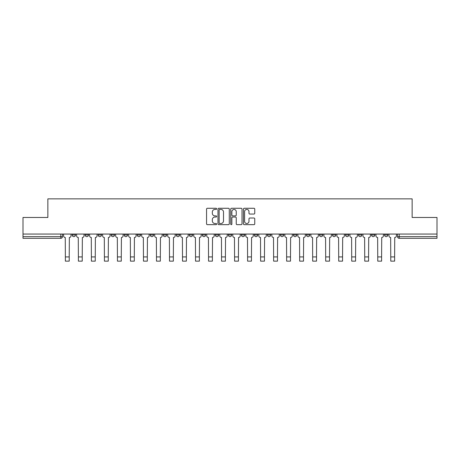 <?xml version="1.0" encoding="UTF-8"?>
<svg xmlns="http://www.w3.org/2000/svg" width="460" height="460" viewBox="0 0 460 460"><rect width="100%" height="100%" fill="white"/><g stroke="black" fill="none" stroke-linecap="round" stroke-linejoin="round"><path stroke-width="0.69" d="M216.648 208.846A0.575 0.575 0 0 0 216.079 208.271L207.374 208.271A0.816 0.816 0 0 0 206.557 209.093L206.557 223.836A0.816 0.816 0 0 0 207.374 224.652L216.079 224.652A0.575 0.575 0 0 0 216.648 224.077A0.575 0.575 0 0 0 216.079 223.508L214.952 223.508A2.622 2.622 0 0 1 212.33 220.886L212.33 219.656A2.622 2.622 0 0 1 214.952 217.034L216.079 217.034A0.575 0.575 0 0 0 216.648 216.464A0.575 0.575 0 0 0 216.079 215.889L214.952 215.889A2.622 2.622 0 0 1 212.33 213.267L212.33 212.043A2.622 2.622 0 0 1 214.952 209.421L216.079 209.421A0.575 0.575 0 0 0 216.648 208.846M384.52 234.065L384.52 234.985L387.855 234.985A1.667 1.667 0 0 1 386.187 236.653A1.667 1.667 0 0 1 384.52 234.985L384.52 234.065M332.459 234.985L332.459 234.065L332.459 234.985A1.667 1.667 0 0 0 334.127 236.653A1.667 1.667 0 0 1 332.459 234.985L335.794 234.985A1.667 1.667 0 0 1 334.127 236.653A1.667 1.667 0 0 0 335.794 234.985L335.794 234.065L335.794 234.985M215.314 234.065L215.314 234.985L218.655 234.985A1.667 1.667 0 0 1 216.982 236.653A1.667 1.667 0 0 1 215.314 234.985L215.314 234.065M176.266 234.065L176.266 234.985L179.607 234.985A1.667 1.667 0 0 1 177.939 236.653A1.667 1.667 0 0 1 176.266 234.985L176.266 234.065M150.236 234.065L150.236 234.985L153.577 234.985A1.667 1.667 0 0 1 151.903 236.653A1.667 1.667 0 0 1 150.236 234.985L150.236 234.065M137.224 234.065L137.224 234.985L140.559 234.985A1.667 1.667 0 0 1 138.891 236.653A1.667 1.667 0 0 1 137.224 234.985L137.224 234.065M111.188 234.065L111.188 234.985L114.528 234.985A1.667 1.667 0 0 1 112.861 236.653A1.667 1.667 0 0 1 111.188 234.985L111.188 234.065M253.931 214.049A0.816 0.816 0 0 0 254.754 213.227L254.754 209.093A0.816 0.816 0 0 0 253.931 208.271L244.271 208.271A0.816 0.816 0 0 0 243.449 209.093L243.449 223.836A0.816 0.816 0 0 0 244.271 224.652L253.931 224.652A0.816 0.816 0 0 0 254.754 223.836L254.754 218.839A0.816 0.816 0 0 0 253.931 218.017L249.797 218.017A0.816 0.816 0 0 0 248.981 218.839L248.981 221.317A2.191 2.191 0 0 1 246.79 223.508A2.191 2.191 0 0 1 244.599 221.317L244.599 211.611A2.191 2.191 0 0 1 246.79 209.421A2.191 2.191 0 0 1 248.981 211.611L248.981 213.227A0.816 0.816 0 0 0 249.797 214.049L253.931 214.049M23 234.065L23 217.465L47.863 217.465L47.863 198.858L412.137 198.858L412.137 217.465L437 217.465L437 234.065L23 234.065L23 236.653L62.462 236.653L62.462 234.065L62.462 236.653A1.667 1.667 0 0 1 60.795 238.32L23 238.32L23 236.653M229.281 209.093A0.816 0.816 0 0 0 228.465 208.271L218.799 208.271A0.816 0.816 0 0 0 217.982 209.093L217.982 223.836A0.816 0.816 0 0 0 218.799 224.652L228.465 224.652A0.816 0.816 0 0 0 229.281 223.836L229.281 209.093M231.535 208.271L241.201 208.271A0.816 0.816 0 0 1 242.017 209.093L242.017 223.836A0.816 0.816 0 0 1 241.201 224.652L237.061 224.652A0.816 0.816 0 0 1 236.244 223.836L236.244 217.856A0.816 0.816 0 0 0 235.428 217.034L232.679 217.034A0.816 0.816 0 0 0 231.863 217.856L231.863 224.077A0.575 0.575 0 0 1 231.288 224.652A0.575 0.575 0 0 1 230.719 224.077L230.719 209.093A0.816 0.816 0 0 1 231.535 208.271M397.538 234.065L397.538 236.653L437 236.653L437 238.32L399.205 238.32A1.667 1.667 0 0 1 397.538 236.653L397.538 234.065M437 234.065L437 236.653M387.855 234.065L387.855 234.985L387.855 234.065M371.502 234.065L371.502 234.985L374.842 234.985L374.842 234.065L374.842 234.985A1.667 1.667 0 0 1 373.175 236.653A1.667 1.667 0 0 1 371.502 234.985A1.667 1.667 0 0 0 373.175 236.653M361.824 234.065L361.824 234.985A1.667 1.667 0 0 1 360.157 236.653A1.667 1.667 0 0 1 358.49 234.985L361.824 234.985M358.49 234.065L358.49 234.985M345.471 234.065L345.471 234.985L348.812 234.985L348.812 234.065L348.812 234.985A1.667 1.667 0 0 1 347.139 236.653A1.667 1.667 0 0 1 345.471 234.985A1.667 1.667 0 0 0 347.139 236.653M319.441 234.065L319.441 234.985L322.776 234.985L322.776 234.065L322.776 234.985A1.667 1.667 0 0 1 321.109 236.653A1.667 1.667 0 0 1 319.441 234.985A1.667 1.667 0 0 0 321.109 236.653M309.764 234.985L309.764 234.065L309.764 234.985A1.667 1.667 0 0 1 308.096 236.653A1.667 1.667 0 0 1 306.423 234.985L309.764 234.985A1.667 1.667 0 0 1 308.096 236.653M306.423 234.065L306.423 234.985M296.746 234.065L296.746 234.985A1.667 1.667 0 0 1 295.078 236.653A1.667 1.667 0 0 1 293.411 234.985L296.746 234.985A1.667 1.667 0 0 1 295.078 236.653M293.411 234.065L293.411 234.985M283.734 234.065L283.734 234.985A1.667 1.667 0 0 1 282.06 236.653A1.667 1.667 0 0 1 280.393 234.985L283.734 234.985M280.393 234.065L280.393 234.985M270.716 234.065L270.716 234.985A1.667 1.667 0 0 1 269.048 236.653A1.667 1.667 0 0 1 267.381 234.985L270.716 234.985M267.381 234.065L267.381 234.985M257.698 234.065L257.698 234.985A1.667 1.667 0 0 1 256.03 236.653A1.667 1.667 0 0 1 254.363 234.985L257.698 234.985M254.363 234.065L254.363 234.985M244.685 234.065L244.685 234.985A1.667 1.667 0 0 1 243.018 236.653A1.667 1.667 0 0 1 241.345 234.985A1.667 1.667 0 0 0 243.018 236.653M241.345 234.065L241.345 234.985L244.685 234.985M231.667 234.065L231.667 234.985A1.667 1.667 0 0 1 230 236.653A1.667 1.667 0 0 1 228.332 234.985A1.667 1.667 0 0 0 230 236.653M228.332 234.065L228.332 234.985L231.667 234.985M218.655 234.065L218.655 234.985A1.667 1.667 0 0 1 216.982 236.653M205.637 234.065L205.637 234.985A1.667 1.667 0 0 1 203.97 236.653A1.667 1.667 0 0 1 202.302 234.985L205.637 234.985M202.302 234.065L202.302 234.985M192.619 234.065L192.619 234.985A1.667 1.667 0 0 1 190.952 236.653A1.667 1.667 0 0 1 189.284 234.985L192.619 234.985L192.619 234.065M189.284 234.065L189.284 234.985M179.607 234.065L179.607 234.985M166.589 234.065L166.589 234.985A1.667 1.667 0 0 1 164.921 236.653A1.667 1.667 0 0 1 163.254 234.985L166.589 234.985L166.589 234.065M163.254 234.065L163.254 234.985M153.577 234.065L153.577 234.985L153.577 234.065M140.559 234.985L140.559 234.065L140.559 234.985A1.667 1.667 0 0 1 138.891 236.653M127.541 234.065L127.541 234.985A1.667 1.667 0 0 1 125.873 236.653A1.667 1.667 0 0 1 124.206 234.985A1.667 1.667 0 0 0 125.873 236.653A1.667 1.667 0 0 0 127.541 234.985L127.541 234.065M124.206 234.065L124.206 234.985L127.541 234.985M114.528 234.065L114.528 234.985M101.51 234.065L101.51 234.985A1.667 1.667 0 0 1 99.843 236.653A1.667 1.667 0 0 1 98.175 234.985A1.667 1.667 0 0 0 99.843 236.653A1.667 1.667 0 0 0 101.51 234.985L98.175 234.985L98.175 234.065M85.157 234.065L85.157 234.985L88.498 234.985L88.498 234.065L88.498 234.985A1.667 1.667 0 0 1 86.825 236.653A1.667 1.667 0 0 1 85.157 234.985A1.667 1.667 0 0 0 86.825 236.653M72.145 234.065L72.145 234.985L75.48 234.985L75.48 234.065L75.48 234.985A1.667 1.667 0 0 1 73.813 236.653A1.667 1.667 0 0 1 72.145 234.985A1.667 1.667 0 0 0 73.813 236.653M60.795 234.065L60.795 238.32A1.667 1.667 0 0 0 62.462 236.653M219.702 209.421A0.575 0.575 0 0 0 219.127 209.996L219.127 222.933A0.575 0.575 0 0 0 219.702 223.508L220.886 223.508A2.622 2.622 0 0 0 223.508 220.886L223.508 212.043A2.622 2.622 0 0 0 220.886 209.421L219.702 209.421M236.244 211.652A2.191 2.191 0 0 0 234.054 209.461A2.191 2.191 0 0 0 231.863 211.652L231.863 215.073A0.816 0.816 0 0 0 232.679 215.889L235.428 215.889A0.816 0.816 0 0 0 236.244 215.073L236.244 211.652M63.589 234.065L63.589 235.819A1.667 1.667 0 0 0 65.257 237.486L65.383 261.142L69.224 261.142L69.224 256.927L65.383 256.927M71.018 234.065L71.018 235.819A1.667 1.667 0 0 1 69.345 237.486L69.224 256.927M76.607 234.065L76.607 235.819A1.667 1.667 0 0 0 78.275 237.486L78.401 261.142L82.237 261.142L82.237 256.927L78.401 256.927M84.03 234.065L84.03 235.819A1.667 1.667 0 0 1 82.363 237.486L82.237 256.927M89.62 234.065L89.62 235.819A1.667 1.667 0 0 0 91.293 237.486L91.413 261.142L95.254 261.142L95.254 256.927L91.413 256.927M97.048 234.065L97.048 235.819A1.667 1.667 0 0 1 95.381 237.486L95.254 256.927M102.637 234.065L102.637 235.819A1.667 1.667 0 0 0 104.305 237.486L104.431 261.142L108.272 261.142L108.272 256.927L104.431 256.927M110.061 234.065L110.061 235.819A1.667 1.667 0 0 1 108.393 237.486L108.272 256.927M115.655 234.065L115.655 235.819A1.667 1.667 0 0 0 117.323 237.486L117.449 261.142L121.285 261.142L121.285 256.927L117.449 256.927M123.079 234.065L123.079 235.819A1.667 1.667 0 0 1 121.411 237.486L121.285 256.927M128.668 234.065L128.668 235.819A1.667 1.667 0 0 0 130.335 237.486L130.462 261.142L134.303 261.142L134.303 256.927L130.462 256.927M136.097 234.065L136.097 235.819A1.667 1.667 0 0 1 134.423 237.486L134.303 256.927M141.686 234.065L141.686 235.819A1.667 1.667 0 0 0 143.353 237.486L143.48 261.142L147.315 261.142L147.315 256.927L143.48 256.927M149.109 234.065L149.109 235.819A1.667 1.667 0 0 1 147.441 237.486L147.315 256.927M154.698 234.065L154.698 235.819A1.667 1.667 0 0 0 156.371 237.486L156.492 261.142L160.333 261.142L160.333 256.927L156.492 256.927M162.127 234.065L162.127 235.819A1.667 1.667 0 0 1 160.459 237.486L160.333 256.927M167.716 234.065L167.716 235.819A1.667 1.667 0 0 0 169.383 237.486L169.51 261.142L173.351 261.142L173.351 256.927L169.51 256.927M175.139 234.065L175.139 235.819A1.667 1.667 0 0 1 173.472 237.486L173.351 256.927M180.734 234.065L180.734 235.819A1.667 1.667 0 0 0 182.401 237.486L182.528 261.142L186.363 261.142L186.363 256.927L182.528 256.927M188.157 234.065L188.157 235.819A1.667 1.667 0 0 1 186.49 237.486L186.363 256.927M193.746 234.065L193.746 235.819A1.667 1.667 0 0 0 195.414 237.486L195.54 261.142L199.381 261.142L199.381 256.927L195.54 256.927M201.175 234.065L201.175 235.819A1.667 1.667 0 0 1 199.502 237.486L199.381 256.927M206.764 234.065L206.764 235.819A1.667 1.667 0 0 0 208.432 237.486L208.558 261.142L212.393 261.142L212.393 256.927L208.558 256.927M214.187 234.065L214.187 235.819A1.667 1.667 0 0 1 212.52 237.486L212.393 256.927M219.776 234.065L219.776 235.819A1.667 1.667 0 0 0 221.45 237.486L221.57 261.142L225.411 261.142L225.411 256.927L221.57 256.927M227.205 234.065L227.205 235.819A1.667 1.667 0 0 1 225.538 237.486L225.411 256.927M232.794 234.065L232.794 235.819A1.667 1.667 0 0 0 234.462 237.486L234.588 261.142L238.429 261.142L238.429 256.927L234.588 256.927M240.223 234.065L240.223 235.819A1.667 1.667 0 0 1 238.55 237.486L238.429 256.927M245.812 234.065L245.812 235.819A1.667 1.667 0 0 0 247.48 237.486L247.606 261.142L251.442 261.142L251.442 256.927L247.606 256.927M253.236 234.065L253.236 235.819A1.667 1.667 0 0 1 251.568 237.486L251.442 256.927M258.825 234.065L258.825 235.819A1.667 1.667 0 0 0 260.498 237.486L260.619 261.142L264.46 261.142L264.46 256.927L260.619 256.927M266.254 234.065L266.254 235.819A1.667 1.667 0 0 1 264.586 237.486L264.46 256.927M271.843 234.065L271.843 235.819A1.667 1.667 0 0 0 273.51 237.486L273.637 261.142L277.472 261.142L277.472 256.927L273.637 256.927M279.266 234.065L279.266 235.819A1.667 1.667 0 0 1 277.598 237.486L277.472 256.927M284.861 234.065L284.861 235.819A1.667 1.667 0 0 0 286.528 237.486L286.649 261.142L290.49 261.142L290.49 256.927L286.649 256.927M292.284 234.065L292.284 235.819A1.667 1.667 0 0 1 290.616 237.486L290.49 256.927M297.873 234.065L297.873 235.819A1.667 1.667 0 0 0 299.541 237.486L299.667 261.142L303.508 261.142L303.508 256.927L299.667 256.927M305.302 234.065L305.302 235.819A1.667 1.667 0 0 1 303.629 237.486L303.508 256.927M310.891 234.065L310.891 235.819A1.667 1.667 0 0 0 312.558 237.486L312.685 261.142L316.52 261.142L316.52 256.927L312.685 256.927M318.314 234.065L318.314 235.819A1.667 1.667 0 0 1 316.647 237.486L316.52 256.927M323.903 234.065L323.903 235.819A1.667 1.667 0 0 0 325.577 237.486L325.697 261.142L329.538 261.142L329.538 256.927L325.697 256.927M331.332 234.065L331.332 235.819A1.667 1.667 0 0 1 329.665 237.486L329.538 256.927M336.921 234.065L336.921 235.819A1.667 1.667 0 0 0 338.589 237.486L338.715 261.142L342.55 261.142L342.55 256.927L338.715 256.927M344.344 234.065L344.344 235.819A1.667 1.667 0 0 1 342.677 237.486L342.55 256.927M349.939 234.065L349.939 235.819A1.667 1.667 0 0 0 351.607 237.486L351.728 261.142L355.568 261.142L355.568 256.927L351.728 256.927M357.362 234.065L357.362 235.819A1.667 1.667 0 0 1 355.695 237.486L355.568 256.927M362.952 234.065L362.952 235.819A1.667 1.667 0 0 0 364.619 237.486L364.745 261.142L368.586 261.142L368.586 256.927L364.745 256.927M370.38 234.065L370.38 235.819A1.667 1.667 0 0 1 368.707 237.486L368.586 256.927M375.969 234.065L375.969 235.819A1.667 1.667 0 0 0 377.637 237.486L377.763 261.142L381.599 261.142L381.599 256.927L377.763 256.927M383.393 234.065L383.393 235.819A1.667 1.667 0 0 1 381.725 237.486L381.599 256.927M388.982 234.065L388.982 235.819A1.667 1.667 0 0 0 390.655 237.486L390.776 261.142L394.617 261.142L394.617 256.927L390.776 256.927M396.411 234.065L396.411 235.819A1.667 1.667 0 0 1 394.743 237.486L394.617 256.927M399.205 234.065L399.205 238.32"/></g></svg>
